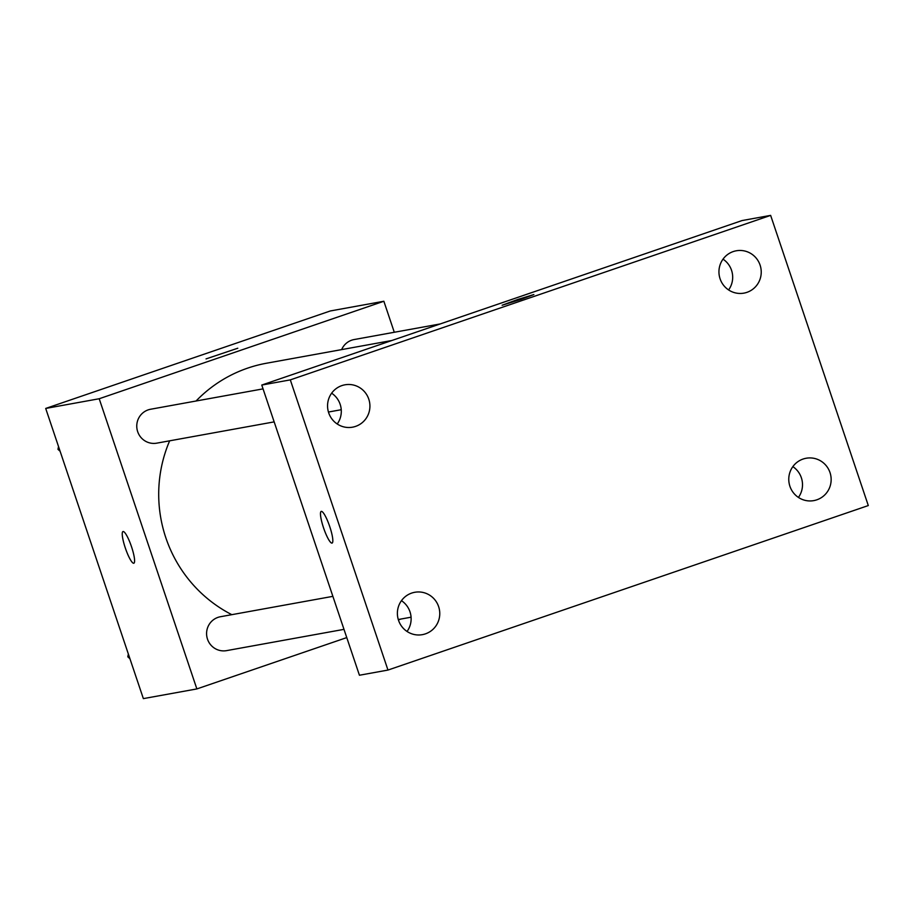 <?xml version="1.0" encoding="UTF-8"?>
<svg xmlns="http://www.w3.org/2000/svg" width="914" height="914" viewBox="0 0 914 914"><rect width="100%" height="100%" fill="white"/><g stroke="black" fill="none" stroke-linecap="round" stroke-linejoin="round"><path stroke-width="1.37" d="M346.76 637.595L196.864 688.928L143.361 698.616L45.7 408.444L330.342 310.954L383.857 301.254L394.288 332.273M196.864 688.928L99.203 398.744L45.7 408.444M99.203 398.744L383.857 301.254M206.038 358.905L237.789 348.223M391.82 340.511L266.465 363.235A134.004 131.582 79.7 0 0 196.064 401.006M169.661 440.811A134.004 131.582 79.7 0 0 231.813 614.665M400.938 619.029L398.39 619.909M332.879 596.351L220.434 616.733A17.229 16.92 79.7 0 0 206.861 636.692A17.229 16.92 79.7 0 0 226.581 650.631L343.984 629.358M263.049 388.873L150.616 409.244A17.229 16.92 79.7 0 0 137.043 429.214A17.229 16.92 79.7 0 0 156.762 443.153L274.166 421.88M440.194 323.944L354.129 339.551A17.229 16.92 79.7 0 0 341.653 349.605M125.298 547.954A16.749 3.142 71.1 0 1 122.99 531.537A16.749 3.142 71.1 0 1 131.388 546.366A16.749 3.142 71.1 0 1 133.844 563.23A16.749 3.142 71.1 0 1 125.298 547.954M133.855 563.23A16.749 3.142 71.1 0 1 125.309 547.954A16.749 3.142 71.1 0 1 123.002 531.537M261.77 385.057L742.099 220.548L770.639 215.384L868.3 505.556L387.97 670.065L290.309 379.881L261.77 385.057L359.431 675.24L387.97 670.065M331.645 393.191A21.513 21.125 -100.3 0 1 337.22 423.982M723.02 259.153A21.513 21.125 -100.3 0 1 728.607 289.944M792.849 466.631A21.513 21.125 -100.3 0 1 798.425 497.422M401.463 600.669A21.513 21.125 -100.3 0 1 407.05 631.471M332.09 543.076A16.749 3.142 71.1 0 1 323.545 527.801A16.749 3.142 71.1 0 1 321.225 511.394A16.749 3.142 71.1 0 1 329.623 526.224A16.749 3.142 71.1 0 1 332.079 543.087A16.749 3.142 71.1 0 1 323.533 527.801A16.749 3.142 71.1 0 1 321.225 511.383M290.309 379.881L770.639 215.384M521.106 299.324L502.117 305.242L517.838 299.449L533.867 294.548L521.106 299.324M425.387 633.87A21.513 21.125 79.7 0 0 414.682 592.306A21.513 21.125 79.7 0 0 397.739 617.247A21.513 21.125 79.7 0 0 425.387 633.87M816.773 499.832A21.513 21.125 79.7 0 0 806.068 458.268A21.513 21.125 79.7 0 0 789.125 483.209A21.513 21.125 79.7 0 0 816.773 499.832M746.944 292.343A21.513 21.125 79.7 0 0 736.25 250.79A21.513 21.125 79.7 0 0 719.295 275.731A21.513 21.125 79.7 0 0 746.944 292.343M355.557 426.392A21.513 21.125 79.7 0 0 344.864 384.828A21.513 21.125 79.7 0 0 327.909 409.769A21.513 21.125 79.7 0 0 355.557 426.392M502.117 305.242L533.867 294.559M129.925 658.708L127.811 656.823L128.348 654.024M129.205 656.572L127.811 656.823M60.096 451.23L57.982 449.345L58.519 446.546M59.376 449.094L57.982 449.345M341.242 409.712L328.446 412.031M411.072 617.201L398.276 619.521"/></g></svg>

